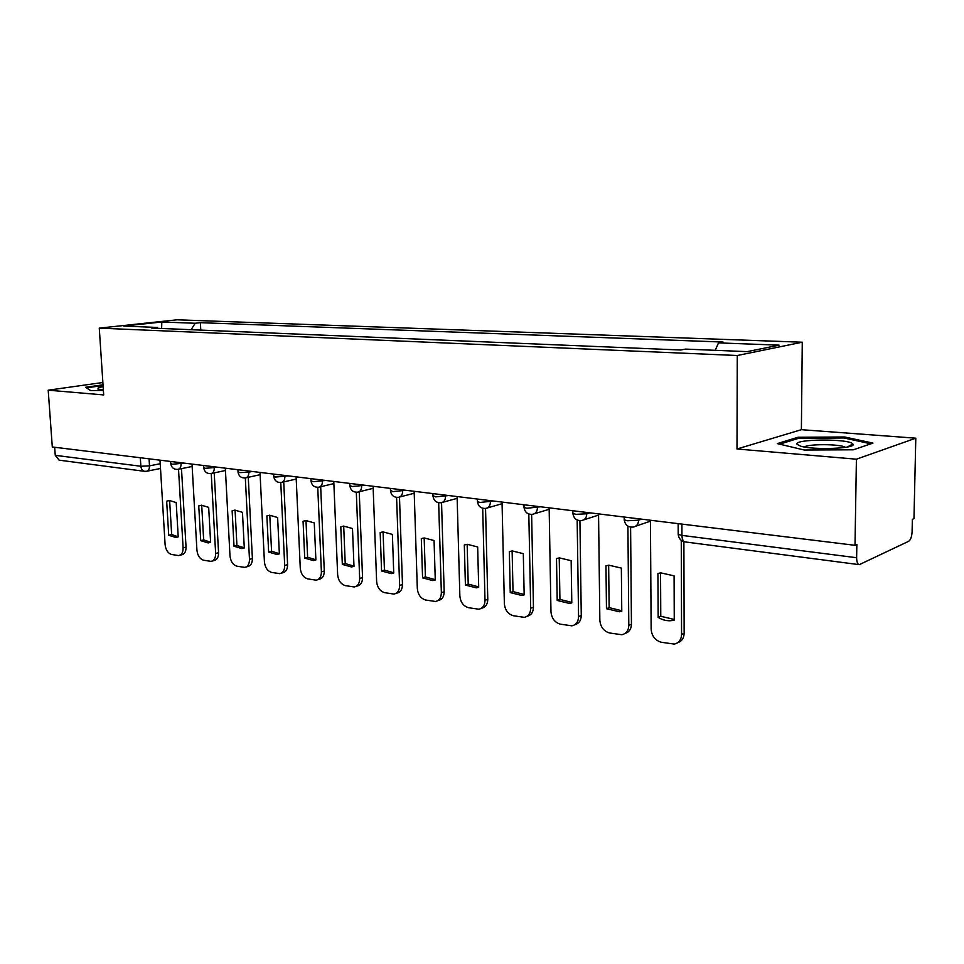 <?xml version="1.0" encoding="UTF-8"?>
<svg xmlns="http://www.w3.org/2000/svg" width="964" height="964" viewBox="0 0 964 964"><rect width="100%" height="100%" fill="white"/><g stroke="black" fill="none" stroke-linecap="round" stroke-linejoin="round"><path stroke-width="1.45" d="M856.406 459.189L915.8 438.186L801.385 429.679L802.265 342.22L177.039 319.807L99.268 328.122L737.279 355.511L736.99 448.995L856.406 459.189L855.008 545.311L52.297 446.971L48.2 390.191L103.69 394.927L99.268 328.122M915.8 438.186L913.968 518.608L912.366 519.331L912.089 531.754C911.787 536.695 910.655 539.864 908.691 541.286L859.286 564.663L685.079 541.913C683.139 541.455 682.09 539.286 681.946 535.394L856.635 557.722C856.695 561.904 857.574 564.229 859.286 564.663M140.322 457.755L140.865 466.263C141.202 469.203 142.503 470.902 144.757 471.348L59.178 460.165L55.249 455.333L140.865 466.263L149.504 465.853L160.217 463.732M54.671 447.26L55.249 455.333M102.871 382.503L48.2 390.191M856.635 557.722L856.851 544.479L855.008 545.311M715.204 350.33L718.529 342.883L779.093 345.16L747.148 351.631L685.464 349.101L680.668 350.004L151.697 328.061L157.168 327.447L123.741 326.085L161.807 322L195.198 323.253L191.113 329.688M718.529 342.883L722.988 342.051L200.379 322.687L195.198 323.253M802.265 342.22L737.279 355.511M801.385 429.679L736.99 448.995M777.297 443.609L804.253 450.019L853.345 449.802L872.974 443.103L844.609 436.981L797.975 437.258L777.297 443.609M103.015 384.805L85.603 387.287L90.592 390.589L103.389 390.432M200.789 330.098L200.379 322.687M157.939 328.314L157.168 327.447M161.627 328.471L161.807 322M797.963 438.5L797.975 437.258M844.597 438.102L844.609 436.981M660.545 572.881L660.774 616.261L674.258 619.466M683.886 541.672L684.139 633.3C683.934 638.216 681.789 641.337 677.728 642.687M658.171 617.406C662.726 620.165 667.377 621.214 672.137 620.563L674.258 620.105L674.089 575.845L660.75 572.857L657.918 573.472L658.171 617.406L660.774 616.261M650.435 520.247L651.146 629.203C651.784 636.132 655.195 640.482 661.364 642.265L674.282 644.085C678.861 643.036 681.283 639.843 681.56 634.505L684.139 633.3M681.271 540.346L681.56 634.505M608.658 565.217L609.128 607.633L621.768 610.73M630.601 527.115L631.444 624.178C631.251 629.167 629.106 632.264 625.009 633.469M606.464 608.73L619.527 611.791L621.768 611.297L621.346 568.085L608.85 565.181L605.97 565.832L606.464 608.73L609.128 607.633M598.548 513.884L599.849 620.286C600.5 627.046 603.765 631.275 609.646 632.999L621.828 634.734C626.239 633.734 628.564 630.589 628.805 625.323L631.444 624.178M627.913 526.127L628.805 625.323M559.241 557.915L559.927 599.415L571.797 602.416M579.918 520.656L581.268 615.49C581.087 620.539 578.942 623.6 574.857 624.672M557.204 600.464L569.471 603.428L571.797 602.91L571.158 560.699L559.421 557.891L556.505 558.542L557.204 600.464L559.927 599.415M549.143 507.835L550.974 611.791C551.637 618.382 554.77 622.515 560.373 624.166L571.881 625.829C576.135 624.865 578.364 621.792 578.569 616.586L581.268 615.49M577.159 519.97L578.569 616.586M852.863 444.03L852.827 443.982C849.778 438.524 793.227 438.897 797.059 444.32L800.638 446.163C813.712 450.309 857.562 448.501 852.863 444.03M845.5 447.368L845.042 447.103C839.427 443.958 808.266 443.874 804.313 446.971M779.611 444.151L798.782 438.246L843.994 437.981L870.89 443.814M103.136 386.648L98.28 387.697L97.918 389.094L103.341 389.745M90.737 390.589L86.579 387.841L103.064 385.492M512.125 550.95L513.017 591.583L524.151 594.487M531.622 514.439L533.441 607.212C533.261 612.309 531.14 615.321 527.079 616.261M510.245 592.583L521.765 595.463L524.163 594.921L523.307 553.661L512.27 550.938L509.341 551.613L510.245 592.583L513.017 591.583M502.039 502.063L504.365 603.681C505.028 610.128 508.04 614.152 513.39 615.743L524.271 617.334C528.38 616.418 530.513 613.393 530.694 608.26L533.441 607.212M528.814 514.029L530.694 608.26M467.154 544.311L468.215 584.1L478.698 586.919M485.543 508.426L487.784 599.307C487.639 604.356 485.591 607.332 481.639 608.2L481.373 608.296M465.407 585.064L476.264 587.847L478.698 587.293L477.662 546.95L467.263 544.298L464.323 544.985L465.407 585.064L468.215 584.1M457.093 496.556L459.864 595.933C460.527 602.247 463.419 606.175 468.54 607.706L478.855 609.224C482.807 608.344 484.856 605.38 485 600.307L487.784 599.307M482.699 508.281L485 600.307M464.323 544.985L465.371 544.66M424.172 537.972L425.401 576.942L435.258 579.677M441.548 502.666L444.175 591.751C444.055 596.74 442.09 599.656 438.283 600.5L437.704 600.692M422.569 577.87L432.8 580.581L435.27 580.003L434.065 540.539L424.244 537.96L421.316 538.659L422.569 577.87L425.401 576.942M414.159 491.303L417.316 588.534C417.99 594.716 420.774 598.548 425.678 600.03L435.463 601.476C439.271 600.632 441.235 597.716 441.355 592.715L444.175 591.751M438.668 502.75L441.355 592.715M421.316 538.659L422.907 538.189M383.082 531.899L392.384 534.405L393.734 573.038L391.251 573.616L381.575 571.001L380.178 532.61L383.082 531.899L384.443 570.098L393.734 572.761M399.482 497.087L402.47 584.533C402.374 589.45 400.494 592.318 396.819 593.125L395.975 593.402M373.092 486.266L376.623 581.461C377.298 587.51 379.973 591.245 384.66 592.679L393.963 594.065C397.65 593.258 399.53 590.39 399.626 585.461L402.47 584.533M396.59 497.412L399.626 585.461M380.178 532.61L382.202 532.032M381.575 571.001L384.443 570.098M343.702 526.103L345.22 563.554L353.969 566.133M359.235 491.773L362.548 577.617C362.476 582.473 360.669 585.281 357.126 586.064L356.053 586.401M342.328 564.41L351.498 566.965L353.981 566.362L352.487 528.525L343.678 526.103L340.798 526.814L342.328 564.41L345.22 563.554M333.785 481.458L337.641 574.677C338.316 580.605 340.907 584.256 345.401 585.642L354.246 586.968C357.801 586.196 359.608 583.377 359.668 578.508L362.548 577.617M356.319 492.267L359.668 578.508M340.798 526.814L343.184 526.163M305.986 520.536L307.624 557.264L315.879 559.783M320.687 486.724L324.29 570.989C324.241 575.773 322.506 578.545 319.084 579.292L317.819 579.677M304.72 558.096L313.408 560.578L315.891 559.976L314.264 522.91L305.901 520.548L303.07 521.259L304.72 558.096L307.624 557.264M296.117 476.843L300.274 568.182C300.949 573.978 303.455 577.557 307.757 578.894L316.192 580.171C319.626 579.424 321.361 576.653 321.398 571.857L324.29 570.989M317.746 487.314L321.398 571.857M303.07 521.259L305.745 520.56M266.871 515.933L269.667 515.222L277.62 517.511L279.355 553.842L276.897 554.457L268.643 552.047L266.871 515.933L269.787 515.21L271.559 551.239L279.343 553.685M283.729 481.904L287.597 564.639C287.585 569.363 285.922 572.086 282.609 572.809L281.163 573.231M260.003 472.408L264.425 561.952C265.1 567.627 267.51 571.122 271.655 572.423L279.705 573.652C283.006 572.929 284.669 570.206 284.693 565.47L287.597 564.639M280.777 482.542L284.693 565.47M268.643 552.047L271.559 551.239M232.131 510.824L234.879 510.101L242.458 512.342L244.29 547.962L241.844 548.576L233.999 546.227L232.131 510.824L235.071 510.113L236.927 545.455L244.278 547.841M248.266 477.301L252.387 558.542C252.387 563.193 250.785 565.868 247.591 566.579L246.001 567.025M225.323 468.167L229.998 555.963C230.685 561.53 233.011 564.952 236.987 566.205L244.675 567.386C247.869 566.687 249.471 564.012 249.471 559.349L252.387 558.542M238.012 471.733L239.711 472.613L248.845 472.179C248.833 475.553 247.664 477.469 245.326 477.939L249.471 559.349M233.999 546.227L236.927 545.455M198.753 505.907L201.464 505.196L208.67 507.365L210.61 542.31L208.188 542.925L200.717 540.647L198.753 505.907L201.705 505.232L203.657 539.9L210.598 542.214M214.213 472.878L218.563 552.685C218.575 557.276 217.045 559.903 213.96 560.59L212.225 561.048M192.017 464.082L196.921 550.203C197.596 555.674 199.849 559.012 203.681 560.241L211.032 561.373C214.116 560.699 215.659 558.06 215.635 553.457L218.563 552.685M211.249 473.529L215.635 553.457M200.717 540.647L203.657 539.9M166.664 501.196L169.327 500.473L176.207 502.593L178.22 536.876L175.834 537.502L168.712 535.273L166.664 501.196L169.628 500.533L171.652 534.55L178.22 536.815M181.485 468.649L186.04 547.058C186.076 551.577 184.606 554.167 181.618 554.83L179.774 555.312M160 460.165L165.109 544.672C165.784 550.034 167.965 553.312 171.652 554.493L178.689 555.589C181.666 554.939 183.148 552.336 183.1 547.805L186.04 547.058M178.521 469.251L183.1 547.805M168.712 535.273L171.652 534.55M170.773 463.491L172.255 464.238L184.401 463.154M180.991 462.732L181.063 463.829C181.075 467.094 180.003 468.95 177.834 469.396C173.894 469.589 171.544 467.733 170.785 463.841L170.652 461.467M203.705 467.528L205.308 468.347L217.611 467.215M214.213 466.805L214.273 467.914C214.273 471.239 213.152 473.131 210.899 473.577C206.886 473.782 204.501 471.902 203.729 467.914L203.597 465.504M248.796 471.047L248.845 472.179L252.182 471.456M273.74 476.12L275.571 477.06L288.188 475.867M284.826 475.457L284.874 476.614C284.85 480.048 283.621 482 281.199 482.482C277.03 482.723 274.547 480.747 273.764 476.578L273.643 474.083M310.998 480.675L312.963 481.699L325.748 480.47M322.41 480.06L322.458 481.241C322.398 484.723 321.12 486.724 318.614 487.218C314.348 487.471 311.818 485.458 311.023 481.181L310.902 478.65M349.884 485.434L352.005 486.543L364.958 485.278M361.633 484.868L361.681 486.073C361.608 489.616 360.271 491.652 357.656 492.17C353.294 492.435 350.715 490.375 349.896 485.977L349.799 483.41M390.504 490.399L392.794 491.604L405.904 490.29M402.615 489.881L402.663 491.122C402.566 494.725 401.169 496.797 398.457 497.328C393.987 497.617 391.348 495.508 390.516 491.001L390.432 488.399M432.981 495.592L435.451 496.894L448.742 495.532M445.488 495.135L445.525 496.4C445.416 500.063 443.946 502.172 441.114 502.726C436.535 503.039 433.836 500.882 432.993 496.243L432.92 493.592M477.433 501.015L477.457 501.726L480.12 502.437L493.568 501.027M490.363 500.641L490.399 501.931C490.266 505.654 488.724 507.811 485.784 508.389C481.084 508.715 478.301 506.498 477.457 501.726L477.385 499.051M524.018 506.703L524.03 507.486L526.934 508.245L540.551 506.787M537.406 506.401L537.43 507.715C537.273 511.51 535.659 513.704 532.598 514.306C527.754 514.668 524.91 512.39 524.03 507.486L523.982 504.75M572.881 512.667L572.893 513.511L576.05 514.342L586.775 513.8L589.848 512.824M586.763 512.45L586.775 513.8C586.594 517.644 584.907 519.897 581.702 520.524C576.725 520.909 573.785 518.572 572.893 513.511L572.857 510.739M624.202 518.921L624.214 519.837L627.648 520.753L638.614 520.186L641.614 519.162M638.602 518.801L638.614 520.186C638.409 524.103 636.626 526.392 633.3 527.055C628.154 527.465 625.13 525.067 624.214 519.837L624.19 517.029M149.071 458.828L149.504 465.853C149.528 469.058 148.504 470.878 146.432 471.3L144.757 471.348M678.198 533.357L678.198 534.381L681.946 535.394L681.909 524.103M635.553 526.272L650.447 521.163M237.903 469.709L238.024 472.155C238.807 476.24 241.241 478.156 245.326 477.939M583.678 519.885L598.56 515.101M534.321 513.788L549.167 509.281M487.302 507.956L502.087 503.702M442.452 502.365L457.153 498.364M399.638 497.026L414.219 493.243M358.716 491.905L373.164 488.314M319.554 487.001L333.869 483.591M282.054 482.289L296.225 479.06M246.097 477.77L260.111 474.698M211.598 473.432L225.456 470.504M178.46 469.263L192.161 466.468M678.162 523.645L678.198 534.381C678.728 538.599 681.018 541.117 685.079 541.913M160.506 468.468L147.01 471.191M672.137 620.563L674.258 619.611M619.527 611.791L621.768 610.851M569.471 603.428L571.797 602.524M847.272 447.055L852.827 443.982M521.765 595.463L524.151 594.571M476.264 587.847L478.698 587.004M432.8 580.581L435.27 579.762M391.251 573.616L393.734 572.845M351.498 566.965L353.981 566.217M313.408 560.578L315.879 559.867M276.897 554.457L279.355 553.77M241.844 548.576L244.29 547.926M208.188 542.925L210.586 542.31M175.834 537.502L178.015 536.96"/></g></svg>
